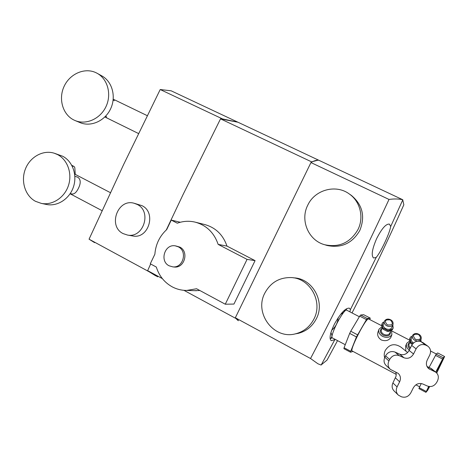 <?xml version="1.0" encoding="UTF-8"?>
<svg xmlns="http://www.w3.org/2000/svg" width="468" height="468" viewBox="0 0 468 468"><rect width="100%" height="100%" fill="white"/><g stroke="black" fill="none" stroke-linecap="round" stroke-linejoin="round"><path stroke-width="0.7" d="M74.868 176.261L77.881 177.278C80.794 179.478 80.976 183.158 78.419 188.329C76.337 192.535 74.12 194.407 71.774 193.933L71.657 193.904M54.586 153.323L62.613 156.218C72.575 161.273 77.466 174.985 73.453 186.913C69.533 198.877 57.5 206.686 46.601 204.493L46.075 204.387M35.48 201.31C25.12 195.794 20.592 181.139 25.395 169.024C30.069 156.856 43.155 149.625 54.294 153.229L57.5 154.557C67.556 159.658 72.493 173.529 68.427 185.597C64.467 197.701 52.311 205.604 41.307 203.393L35.48 201.31M94.6 242.646L89.055 239.189L123.663 164.467L160.214 89.528L222.499 118.919L237.627 122.125M349.894 311.834L350.374 309.67L376.184 257.447C378.565 254.639 381.42 249.701 384.749 242.635C388.054 235.544 390.031 230.18 390.681 226.53L402.825 199.777L318.743 160.231C316.503 160.009 313.905 160.787 310.951 162.566L235.334 317.76L238.504 320.703M402.825 199.777C398.964 198.824 394.36 198.713 389.013 199.444C363.765 253.773 337.609 306.797 310.536 358.517L317.959 363.8L321.147 365.046L334.831 339.657L331.245 340.669C328.969 338.703 330.08 333.076 334.585 323.792C340.71 313.01 345.647 307.798 349.391 308.166L350.421 309.693M376.237 257.47L373.569 257.979C371.077 255.633 372.089 249.21 376.6 238.698C381.794 228.489 386.077 223.628 389.452 224.131L390.733 226.553M166.315 229.94L182.965 194.77L220.522 118.866L311.577 161.852L311.343 162.332M325.904 245.103L327.091 245.472C341.312 248.385 352.211 243.407 359.781 230.537C365.414 216.526 362.595 204.797 351.322 195.355L350.362 194.7M307.769 205.165C299.883 220.293 308.5 240.616 324.839 244.776C339.23 247.724 350.263 242.681 357.926 229.648C364.145 217.491 360.261 201.544 349.368 194.021C335.977 183.906 314.788 189.756 307.769 205.165M293.6 277.846C312.349 278.238 325.535 301.585 316.333 318.761C312.372 326.377 306.353 331.245 298.28 333.356L295.08 333.912M313.934 319.006C309.927 326.717 303.831 331.642 295.659 333.783C273.803 339.961 253.89 313.174 264.824 293.108C270.527 282.608 279.232 277.425 290.944 277.565C309.91 277.963 323.248 301.608 313.934 319.006M123.142 233.608L127.518 235.065C143.629 238.417 152.129 211.214 137.089 204.387L134.059 203.241C117.655 198.35 107.634 226.266 123.142 233.608M134.404 203.334L141.898 205.639C156.727 212.378 148.648 239.283 132.859 235.983L132.374 235.895M334.831 339.657L335.059 339.306M310.536 358.517L235.334 317.76M389.013 199.444L310.951 162.566M220.522 118.866L237.972 122.236L318.427 160.079L311.577 161.852M157.628 276.834L147.648 270.639L150.649 263.993M235.486 318.024L237.797 320.352M147.648 270.639L162.343 278.606M183.953 290.324L235.398 318.211M160.214 89.528L171.148 90.81L237.645 122.084M89.055 239.189L149.099 271.744L155.704 275.827M337.539 340.622L327.05 360.079L321.259 364.847M352.024 312.934C370.188 277.588 387.457 241.529 403.843 204.768L402.755 199.947M72.095 165.894L74.12 166.52L74.827 167.702L75.249 174.383M74.12 166.52L71.785 165.315M345.255 344.711L332.262 337.82C330.513 337.539 335.135 325.71 340.341 317.275C343.424 312.296 345.489 309.898 346.519 310.085L346.56 310.103M346.648 310.009L346.267 308.862M345.062 309.722C344.559 311.711 343.12 313.203 340.745 314.209M330.905 332.695L331.824 329.94M330.765 338.422L330.08 338.382M338.177 317.725C337.756 322.698 335.685 326.793 331.952 330.01M330.94 332.719C332.432 335.579 332.21 337.498 330.268 338.481M384.292 321.498L383.409 324.014C382.842 325.845 383.631 327.413 385.796 328.711C388.604 329.858 390.634 329.46 391.88 327.518L391.997 327.196M412.413 335.761L411.407 338.276C410.781 340.031 411.466 341.611 413.472 343.021M428.922 386.504L428.489 387.82L429.355 386.562M436.591 372.861L442.201 360.711L435.848 372.212M382.04 326.629L378.986 329.209C378.121 332.017 379.326 334.415 382.608 336.404C386.89 338.159 389.984 337.551 391.903 334.579L391.459 330.197M378.805 329.735L378.009 332.005C377.027 335.123 378.138 337.785 381.326 339.984C385.702 341.412 388.885 340.54 390.874 337.358L391.049 336.884M409.939 340.798L406.727 343.301C405.809 345.747 406.657 348.04 409.278 350.169M406.54 343.775L405.633 346.063L405.85 351.088M401.696 347.724L401.07 347.209C394.688 343.067 389.44 344.12 385.328 350.362C384.14 352.784 383.918 355.235 384.649 357.71M368.69 319.006L368.456 318.965C365.496 318.497 349.128 350.86 352.246 351.018L396.238 374.394M369.831 319.597L370.235 318.1L363.659 314.701L360.594 315.028L359.722 316.134L366.45 319.615L356.44 336.948L350.743 351.298L350.579 352.24L352.995 351.415M357.511 334.79L350.737 331.233L349.672 333.391L356.44 336.948M350.743 351.298L344.068 347.747L343.921 348.695L350.579 352.24M428.682 386.457L425.933 392.342L427.647 390.312L429.642 386.586M436.732 373.014L444.6 356.528L443.266 357.804L435.714 372.107M421.229 383.526L419.258 387.732L426.289 391.476M419.258 387.732L418.918 388.61L425.933 392.342M444.6 356.528L437.679 352.948L436.194 354.141L443.266 357.804M436.194 354.141L429.103 367.392M442.564 359.038L435.48 355.37M359.722 316.134L350.737 331.233M349.672 333.391L344.068 347.747M370.235 318.1L367.304 318.503L366.45 319.615M367.304 318.503L360.594 315.028M401.357 396.759C405.294 397.987 408.435 396.7 410.787 392.898L413.332 387.814C415.695 384.012 418.825 382.73 422.727 383.971L427.465 386.065C431.344 387.299 434.456 386.024 436.802 382.245L437.527 380.794C438.996 377.343 438.446 374.488 435.878 372.235L428.852 368.761C426.278 366.497 425.722 363.624 427.19 360.144L429.753 355.036C431.256 351.433 430.63 348.496 427.881 346.215L425.558 345.045C421.633 343.74 418.48 345.01 416.105 348.841L413.536 353.978C411.167 357.809 408.002 359.079 404.042 357.798L399.21 355.627C395.226 354.329 392.044 355.604 389.657 359.459L388.92 360.933C387.492 364.279 387.99 367.105 390.4 369.416L398.157 373.359C400.567 375.658 401.058 378.472 399.631 381.794L397.08 386.907C395.688 390.125 396.121 392.868 398.373 395.138L401.357 396.759M395.77 372.054L396.226 374.096L396.039 376.237L392.915 382.935C391.546 386.106 391.973 388.814 394.202 391.061L397.94 394.717M423.575 343.021L420.995 341.658C417.117 340.365 414.01 341.611 411.664 345.39L409.137 350.456C406.797 354.235 403.679 355.487 399.766 354.217L394.992 352.071C391.061 350.784 387.919 352.047 385.562 355.844L384.842 357.295C383.432 360.594 383.924 363.384 386.311 365.672L389.973 369.024M431.519 368.743L426.986 366.444M412.209 336.281L410.565 336.989L409.664 338.82L410.196 342.664L410.571 341.728L411.366 342.728L412.94 343.541M410.196 342.664L410.992 343.664L411.366 342.728M410.032 337.884L410.571 341.728M421.159 341.728L420.867 339.78M410.992 343.664L412.296 344.337M384.117 322.002L382.678 322.598L381.794 324.418L382.216 328.167L382.549 327.22L383.31 328.197L387.545 330.39L388.861 330.49L392.646 328.899L393.19 328.021L392.81 324.973M382.216 328.167L382.976 329.144L383.31 328.197M382.128 323.47L382.549 327.22M382.976 329.144L387.2 331.332L388.522 331.432L392.295 329.841L393.19 328.021M392.295 329.841L392.646 328.899M388.522 331.432L388.861 330.49M387.2 331.332L387.545 330.39M79.923 122.575L80.046 122.622C90.903 127.226 104.978 120.972 110.6 108.845C116.362 96.788 112.32 81.666 101.936 75.956L101.831 75.898M73.792 119.96L75.12 120.563C86.083 125.213 100.298 118.878 105.99 106.61C111.811 94.407 107.739 79.115 97.25 73.347L96.039 72.721C84.819 67.281 69.96 73.687 64.163 86.258C58.207 98.742 62.642 114.484 73.792 119.96M169.118 265.801L172.832 266.877C183.187 268.164 187.773 251.211 178.261 246.817L175.231 245.835C164.666 243.81 159.354 261.173 169.118 265.801M173.809 266.976L174.324 267.029C184.638 268.31 189.201 251.427 179.724 247.051L175.652 245.905M156.312 267.041C159.073 275.81 164.309 282.368 172.002 286.726C176.594 289.201 181.502 290.435 186.72 290.435L196.589 288.75L225.272 304.212L247.063 259.383L218.158 244.395C214.063 232.567 206.312 225.12 194.887 222.072C188.943 220.732 183.07 221.107 177.278 223.201L171.265 220.083L166.69 229.601C159.617 236.17 155.674 244.372 154.867 254.223L150.275 263.788L156.312 267.041M180.326 222.253L171.265 220.083M225.272 304.212L233.941 304.071L255.078 260.641L226.986 246.104L218.158 244.395M226.986 246.104C222.996 234.638 215.456 227.419 204.346 224.447L195.922 222.329M255.078 260.641L247.063 259.383M194.39 290.657L199.848 290.511M417.842 341.108L415.017 340.429C412.717 339.031 411.887 337.375 412.536 335.451C414.086 333.386 416.11 332.953 418.614 334.17C420.843 335.334 421.65 337.065 421.042 339.358L418.164 341.09M418.45 334.398C413.057 333.789 412.074 335.468 415.514 339.435C420.925 340.025 421.908 338.346 418.45 334.398M386.814 325.863C384.643 324.564 383.848 322.996 384.415 321.165C385.942 319 387.99 318.532 390.558 319.755C392.658 320.837 393.448 322.481 392.921 324.675C391.669 326.617 389.633 327.015 386.814 325.863M390.376 319.972C385.024 319.369 383.994 321.001 387.305 324.88C392.681 325.471 393.705 323.838 390.376 319.972M390.435 331.461C390.622 335.527 388.241 336.808 383.292 335.304C379.881 332.912 379.413 330.572 381.894 328.302M382.151 327.582L381.42 329.653C380.853 331.479 381.636 333.04 383.778 334.333C386.562 335.474 388.575 335.076 389.821 333.14L390.798 330.472M410.056 341.658L409.178 343.851C408.617 345.249 409.02 346.618 410.383 347.958M409.88 348.964C407.423 346.425 407.371 344.267 409.728 342.488M392.915 382.935L397.08 386.907M395.437 377.892L399.631 381.794M384.842 357.295L388.92 360.933M385.562 355.844L389.657 359.459M394.992 352.071L399.21 355.627M399.766 354.217L404.042 357.798M409.137 350.456L413.536 353.978M411.664 345.39L416.105 348.841M420.995 341.658L425.558 345.045M422.341 342.272L426.921 345.671M427.623 367.515L430.01 369.445M430.086 367.836L434.743 371.569M421.165 339.06L420.211 341.359M393.044 324.347L391.88 327.518M327.091 245.472L324.839 244.776M298.28 333.356L295.659 333.783M127.518 235.065L132.859 235.983M104.867 116.971L138.522 133.538M70.101 193.764L102.053 210.659M74.652 174.073L110.389 192.658M113.227 99.193L147.256 115.66M351.322 195.355L349.368 194.021M46.601 204.493L41.307 203.393M71.774 193.933L70.241 193.559M346.694 310.173L346.384 309.172M359.36 316.737L346.519 310.085M332.403 337.896L330.584 338.481M407.64 352.533L401.07 347.209M415.888 384.836L419.673 386.849M368.655 318.989L381.958 325.868M391.862 330.993L409.869 340.306M430.554 351.012L436.357 354.013M391.903 334.579L390.874 337.358M423.288 342.81L427.881 346.215M428.53 368.497L428.852 368.761M431.209 368.497L435.878 372.235M114.373 100.708L113.133 100.076M106.733 116.936L105.47 116.356M101.936 75.956L97.25 73.347M80.046 122.622L75.12 120.563M172.832 266.877L174.324 267.029M196.461 290.722L186.72 290.435"/></g></svg>
